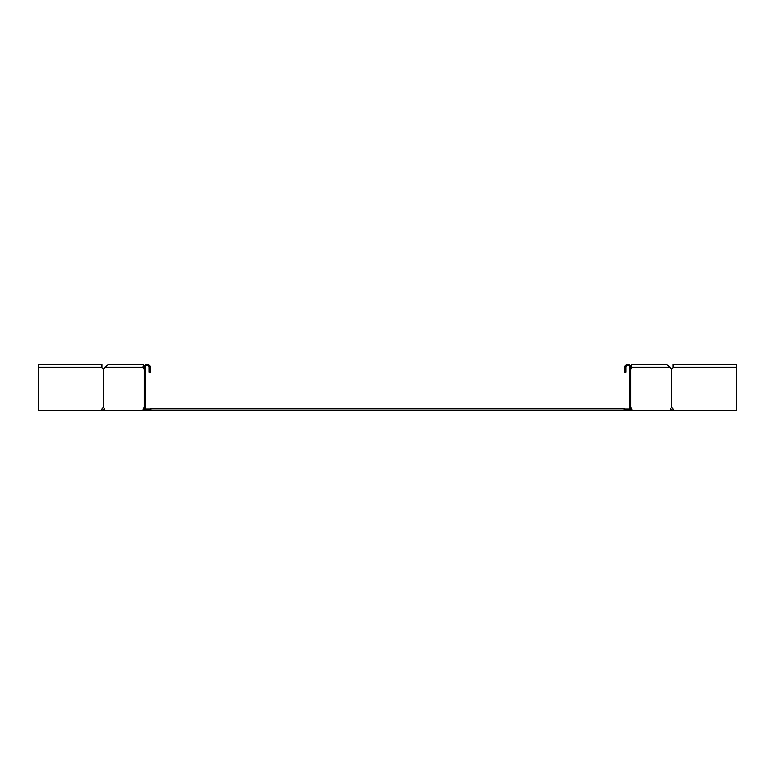 <?xml version="1.0" encoding="UTF-8"?>
<svg xmlns="http://www.w3.org/2000/svg" width="775" height="775" viewBox="0 0 775 775"><rect width="100%" height="100%" fill="white"/><g stroke="black" fill="none" stroke-linecap="round" stroke-linejoin="round"><path stroke-width="1.16" d="M146.107 409.965L144.847 408.938M629.736 409.423L630.153 408.938M145.119 408.938L150.844 408.938M624.156 408.938L629.881 408.938M630.898 409.762L631.238 409.345A1.637 1.153 90 0 0 630.898 408.192M144.102 409.762L143.763 409.345A1.637 1.153 90 0 1 144.102 408.192M625.386 409.965L150.844 409.965L150.844 408.328L624.156 408.328L624.156 410.779L625.386 410.779L625.386 409.762L629.881 409.762L629.881 367.282A2.044 2.044 0 0 0 627.837 365.238A2.044 2.044 0 0 0 625.793 367.282L625.793 372.184L624.776 372.184L624.776 367.282A3.061 3.061 0 0 1 627.837 364.221A3.061 3.061 0 0 1 630.898 367.282L631.15 367.931M149.614 409.965L150.844 409.965L150.844 410.779L624.156 410.779M150.844 410.779L149.614 410.779L149.614 409.762L145.119 409.762L145.119 367.282A2.044 2.044 0 0 1 147.163 365.238A2.044 2.044 0 0 1 149.207 367.282L149.207 372.184L150.224 372.184L150.224 367.282A3.061 3.061 0 0 0 147.163 364.221A3.061 3.061 0 0 0 144.102 367.282L143.85 367.931M670.511 410.052L671.334 409.723L670.452 409.994M670.753 410.304L671.906 410.779L671.334 409.723M671.034 409.423L670.549 408.938M736.25 367.282L736.25 364.221L673.068 364.221L673.068 367.282L736.25 367.282L736.25 410.779L673.678 410.779L673.068 409.345L673.678 410.779L671.906 410.779M673.388 409.965L671.906 409.965M145.264 409.423L145.264 409.994M145.69 409.723L145.69 410.304M104.489 410.052L103.966 409.423L104.547 409.994M104.247 410.304L103.094 410.779L103.666 409.723M103.966 409.423L104.451 408.938M38.75 367.282L38.75 364.221L101.932 364.221L101.932 367.282L38.75 367.282L38.75 410.779L103.094 410.779M101.612 409.965L103.094 409.965M149.614 410.779L144.102 410.779L144.102 367.282L143.394 367.282C143.453 364.647 143.52 364.647 143.588 367.282C143.52 364.647 143.453 364.647 143.394 367.282M144.102 410.779L104.489 410.779L104.489 409.345A1.637 1.153 -90 0 0 103.55 407.747L103.55 368.89A1.637 1.153 -90 0 0 104.334 368.106L108.374 364.221L143.491 364.221L144.334 366.12M144.102 368.919L143.985 368.89A1.637 1.153 90 0 1 143.191 368.106L142.862 367.282L143.917 368.106A1.637 1.153 90 0 0 144.102 368.445M104.664 367.282L142.862 367.282L143.491 364.221M144.702 407.747L143.985 407.747A1.637 1.153 90 0 0 143.036 409.345L143.036 410.779M143.985 368.89L144.702 368.89M103.424 407.718L103.259 407.747A1.637 1.637 0 0 0 101.932 409.345L101.322 410.779M101.932 367.282A1.637 1.637 0 0 0 103.259 368.89L103.424 368.919M673.068 367.282A1.637 1.637 0 0 1 671.741 368.89L671.45 368.89A1.637 1.153 90 0 1 670.666 368.106L666.626 364.221L631.509 364.221L630.666 366.12M671.576 368.919L671.741 407.747A1.637 1.637 0 0 1 673.068 409.345M671.576 407.718L671.45 407.747A1.637 1.153 -90 0 0 670.511 409.345L670.511 410.779L630.898 410.779L630.898 367.282L631.606 367.282C631.548 364.647 631.48 364.647 631.412 367.282C631.48 364.647 631.548 364.647 631.606 367.282M630.898 368.919L631.015 368.89A1.637 1.153 90 0 0 631.809 368.106L631.509 364.221M631.964 410.779L631.964 409.345A1.637 1.153 90 0 0 631.015 407.747L630.898 407.747M671.45 368.89A1.637 1.153 -90 0 1 670.666 368.106M630.898 368.445A1.637 1.153 90 0 0 631.083 368.106L631.412 367.282L670.336 367.282M625.386 410.779L630.898 410.779M630.298 407.747L631.015 407.747M631.015 368.89L630.298 368.89M143.036 409.345L143.763 409.345M143.191 368.106L143.917 368.106M631.964 409.345L631.238 409.345M631.809 368.106L631.083 368.106"/></g></svg>
